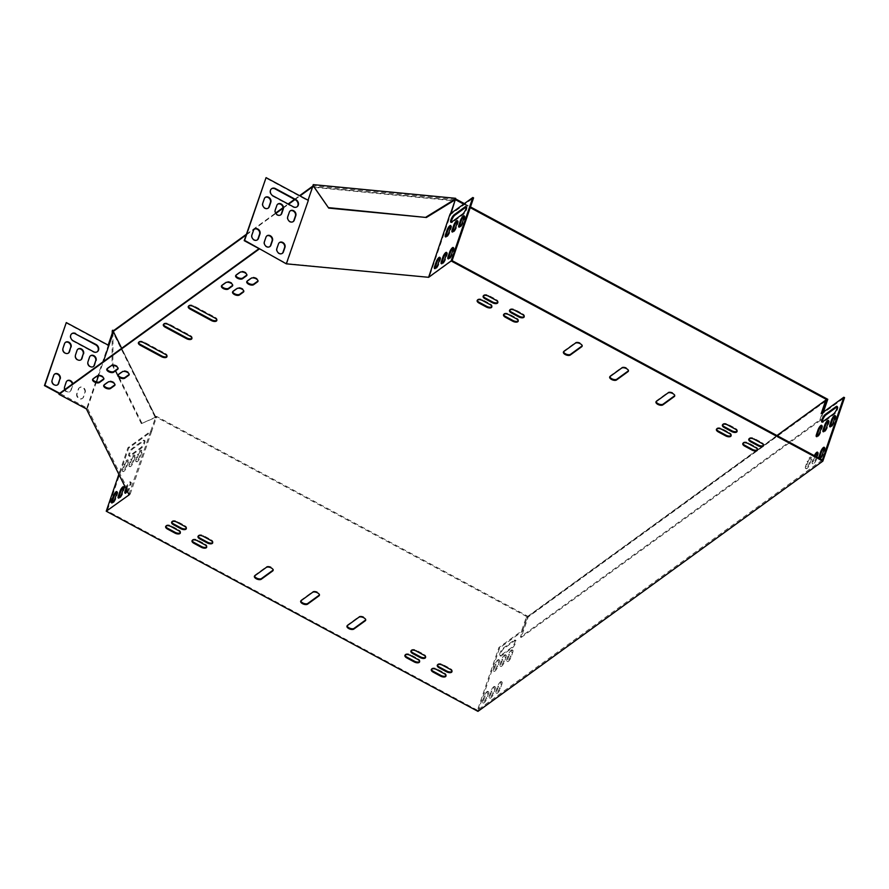<?xml version="1.0" encoding="UTF-8"?>
<svg xmlns="http://www.w3.org/2000/svg" width="889" height="889" viewBox="0 0 889 889"><rect width="100%" height="100%" fill="white"/><g stroke="black" fill="none" stroke-linecap="round" stroke-linejoin="round"><path stroke-width="0.67" stroke-dasharray="4.45 3.33" d="M463.691 204.126L470.237 207.648M826.503 400.45L819.902 419.764L520.454 637.035L527.344 616.899L156.364 417.141L156.608 416.419L528.333 616.577L827.77 399.305M823.414 412.052L820.636 420.164L819.902 419.764M464.369 203.625L470.481 206.915M820.636 420.164L521.198 637.435L528.333 616.577M521.198 637.435L520.454 637.035M246.153 234.996L275.857 213.438M283.091 208.193L288.547 204.237M294.937 199.592L300.015 195.913M246.397 234.263L275.623 213.06M283.058 207.67L288.114 204.003M294.515 199.358L299.582 195.68M313.228 184.623L313.65 185.468M112.481 330.275L155.197 416.285L156.608 416.419M455.624 199.514L313.217 185.834M112.214 333.297L112.058 364.634L141.362 423.631L155.753 417.085L113.436 331.886M141.362 423.631L156.364 417.141M826.014 400.194L527.344 616.899M154.953 417.008L155.197 416.285M113.036 331.853L112.859 364.712L142.162 423.709M112.058 364.634L112.859 364.712M293.059 221.683A3.834 3.178 -126 0 1 292.87 221.839A3.834 3.178 -126 0 1 288.725 221.339A3.834 3.178 -126 0 1 287.38 216.994L288.925 212.46A3.834 3.178 -126 0 1 289.914 211.093A3.834 3.178 -126 0 1 290.125 210.96M282.213 253.421A3.834 3.178 -126 0 1 282.024 253.576A3.834 3.178 -126 0 1 277.879 253.076A3.834 3.178 -126 0 1 276.523 248.72L278.079 244.186A3.834 3.178 -126 0 1 279.068 242.83A3.834 3.178 -126 0 1 279.268 242.697M296.959 206.881A4.389 3.623 -126 0 1 296.759 207.026A4.389 3.623 -126 0 1 292.948 207.104L272.59 196.147A4.389 3.623 -126 0 1 270 192.591A4.389 3.623 -126 0 1 271.256 188.968A4.389 3.623 -126 0 1 271.456 188.835M257.221 239.963A3.834 3.178 -126 0 1 257.032 240.119A3.834 3.178 -126 0 1 252.887 239.619A3.834 3.178 -126 0 1 251.531 235.263L253.087 230.74A3.834 3.178 -126 0 1 254.076 229.373A3.834 3.178 -126 0 1 254.276 229.24M268.067 208.226A3.834 3.178 -126 0 1 267.878 208.382A3.834 3.178 -126 0 1 263.733 207.893A3.834 3.178 -126 0 1 262.388 203.537L263.933 199.003A3.834 3.178 -126 0 1 264.922 197.636A3.834 3.178 -126 0 1 265.133 197.502M269.711 246.686A3.834 3.178 -126 0 1 269.523 246.842A3.834 3.178 -126 0 1 265.378 246.353A3.834 3.178 -126 0 1 264.033 241.997L265.578 237.463A3.834 3.178 -126 0 1 266.567 236.107A3.834 3.178 -126 0 1 266.778 235.963M280.568 214.96A3.834 3.178 -126 0 1 280.379 215.116A3.834 3.178 -126 0 1 276.235 214.616A3.834 3.178 -126 0 1 274.879 210.26L276.435 205.726A3.834 3.178 -126 0 1 277.424 204.37A3.834 3.178 -126 0 1 277.624 204.237M259.021 248.642L286.791 263.589L308.239 200.847L265.667 177.922M85.2 392.327A3.834 3.178 54 0 0 83.844 387.982A3.834 3.178 54 0 0 79.699 387.482A3.834 3.178 54 0 0 78.71 388.849L77.165 393.371A3.834 3.178 54 0 0 78.51 397.727A3.834 3.178 54 0 0 82.655 398.228A3.834 3.178 54 0 0 83.644 396.861L84.799 392.627A3.834 3.178 54 0 0 83.444 388.271A3.834 3.178 54 0 0 79.299 387.771A3.834 3.178 54 0 0 78.321 389.138L76.765 393.671A3.834 3.178 54 0 0 78.11 398.016A3.834 3.178 54 0 0 82.255 398.516A3.834 3.178 54 0 0 83.244 397.15L84.799 392.627M64.897 389.493A3.834 3.178 54 0 0 70.164 391.493A3.834 3.178 54 0 0 71.153 390.138L72.698 385.604A3.834 3.178 54 0 0 72.798 383.759M130.15 494.251L151.597 431.498L128.672 448.134L107.225 510.886L130.15 494.251L87.422 408.24L59.663 393.294M87.422 408.24L96.412 381.959M98.546 375.714L103.391 361.556M86.622 408.162L86.377 408.896M506.008 657.26A3.834 1.089 -61.7 0 0 506.085 655.149A3.834 1.089 -61.7 0 0 504.341 656.404A3.834 1.089 -61.7 0 0 502.518 659.794L500.974 664.327A3.834 1.089 -61.7 0 0 500.896 666.439A3.834 1.089 -61.7 0 0 502.641 665.194A3.834 1.089 -61.7 0 0 504.452 661.794L506.008 657.26L505.263 656.871L503.719 661.405A3.834 1.089 118.3 0 1 501.896 664.794A3.834 1.089 118.3 0 1 500.151 666.039A3.834 1.089 118.3 0 1 500.229 663.927L501.774 659.394A3.834 1.089 118.3 0 1 503.596 656.004A3.834 1.089 118.3 0 1 505.341 654.76A3.834 1.089 118.3 0 1 505.263 656.871M501.885 684.119A3.834 1.089 -61.7 0 0 501.963 682.007A3.834 1.089 -61.7 0 0 500.218 683.263A3.834 1.089 -61.7 0 0 498.396 686.652L496.851 691.186A3.834 1.089 -61.7 0 0 496.773 693.298A3.834 1.089 -61.7 0 0 498.518 692.042A3.834 1.089 -61.7 0 0 500.34 688.653L501.885 684.119L501.14 683.719L499.596 688.253A3.834 1.089 118.3 0 1 497.773 691.642A3.834 1.089 118.3 0 1 496.029 692.898A3.834 1.089 118.3 0 1 496.106 690.786L497.651 686.252A3.834 1.089 118.3 0 1 499.474 682.863A3.834 1.089 118.3 0 1 501.218 681.607A3.834 1.089 118.3 0 1 501.14 683.719M821.803 425.764A3.834 1.089 118.3 0 1 822.325 425.698A3.834 1.089 118.3 0 1 822.247 427.809L820.691 432.343A3.834 1.089 118.3 0 1 818.88 435.732A3.834 1.089 118.3 0 1 817.135 436.988A3.834 1.089 118.3 0 1 816.902 436.521M835.26 415.996A3.834 1.089 118.3 0 1 835.782 415.93A3.834 1.089 118.3 0 1 835.704 418.052L834.149 422.575A3.834 1.089 118.3 0 1 832.337 425.975A3.834 1.089 118.3 0 1 830.593 427.22A3.834 1.089 118.3 0 1 830.359 426.764M817.68 452.612A3.834 1.089 118.3 0 1 818.202 452.557A3.834 1.089 118.3 0 1 818.124 454.668L816.569 459.202A3.834 1.089 118.3 0 1 814.757 462.591A3.834 1.089 118.3 0 1 813.013 463.836A3.834 1.089 118.3 0 1 813.079 461.724L814.635 457.19A3.834 1.089 118.3 0 1 815.091 456.079M837.205 406.773A4.389 1.245 118.3 0 1 837.705 406.74A4.389 1.245 118.3 0 1 837.227 410.162A4.389 1.245 118.3 0 1 834.382 414.23L823.414 422.186A4.389 1.245 118.3 0 1 822.581 422.419A4.389 1.245 118.3 0 1 822.336 421.997M824.414 447.734A3.834 1.089 118.3 0 1 824.925 447.667A3.834 1.089 118.3 0 1 824.848 449.778L823.303 454.312A3.834 1.089 118.3 0 1 821.48 457.702A3.834 1.089 118.3 0 1 819.736 458.957A3.834 1.089 118.3 0 1 819.502 458.457M477.949 711.367L499.651 647.903L522.299 631.468L526.944 617.866L826.559 400.483M822.336 412.84L821.903 414.085L844.55 397.65M488.428 693.887A3.834 1.089 -61.7 0 0 488.506 691.764A3.834 1.089 -61.7 0 0 486.761 693.02A3.834 1.089 -61.7 0 0 484.938 696.409L483.394 700.943A3.834 1.089 -61.7 0 0 483.316 703.055A3.834 1.089 -61.7 0 0 485.061 701.81A3.834 1.089 -61.7 0 0 486.883 698.41L488.428 693.887L487.683 693.487L486.139 698.021A3.834 1.089 118.3 0 1 484.316 701.41A3.834 1.089 118.3 0 1 482.571 702.654A3.834 1.089 118.3 0 1 482.649 700.543L484.194 696.009A3.834 1.089 118.3 0 1 486.016 692.62A3.834 1.089 118.3 0 1 487.761 691.375A3.834 1.089 118.3 0 1 487.683 693.487M503.93 648.548A4.389 1.245 -61.7 0 0 501.085 652.615A4.389 1.245 -61.7 0 0 500.607 656.038A4.389 1.245 -61.7 0 0 501.452 655.804L512.408 647.848A4.389 1.245 -61.7 0 0 515.253 643.769A4.389 1.245 -61.7 0 0 515.731 640.358A4.389 1.245 -61.7 0 0 514.898 640.591L503.93 648.548L503.185 648.148L514.153 640.191A4.389 1.245 118.3 0 1 514.987 639.958A4.389 1.245 118.3 0 1 514.509 643.369A4.389 1.245 118.3 0 1 511.675 647.448L500.707 655.404A4.389 1.245 118.3 0 1 499.874 655.638A4.389 1.245 118.3 0 1 500.351 652.215A4.389 1.245 118.3 0 1 503.185 648.148M807.901 462.08A3.834 1.089 118.3 0 1 809.723 458.691A3.834 1.089 118.3 0 1 811.468 457.435A3.834 1.089 118.3 0 1 811.39 459.546L809.846 464.08A3.834 1.089 118.3 0 1 808.023 467.47A3.834 1.089 118.3 0 1 806.279 468.725A3.834 1.089 118.3 0 1 806.356 466.614L807.901 462.08L807.168 461.68A3.834 1.089 118.3 0 1 808.99 458.291A3.834 1.089 118.3 0 1 810.724 457.035A3.834 1.089 118.3 0 1 810.657 459.146L809.101 463.68A3.834 1.089 118.3 0 1 807.29 467.069A3.834 1.089 118.3 0 1 805.545 468.325A3.834 1.089 118.3 0 1 805.612 466.214L807.168 461.68M828.537 420.886A3.834 1.089 118.3 0 1 829.048 420.819A3.834 1.089 118.3 0 1 828.97 422.931L827.426 427.465A3.834 1.089 118.3 0 1 825.603 430.854A3.834 1.089 118.3 0 1 823.859 432.11A3.834 1.089 118.3 0 1 823.636 431.643M495.162 688.997A3.834 1.089 -61.7 0 0 495.229 686.886A3.834 1.089 -61.7 0 0 493.484 688.142A3.834 1.089 -61.7 0 0 491.673 691.531L490.117 696.065A3.834 1.089 -61.7 0 0 490.039 698.176A3.834 1.089 -61.7 0 0 491.784 696.92A3.834 1.089 -61.7 0 0 493.606 693.531L495.162 688.997L494.417 688.597L492.862 693.131A3.834 1.089 118.3 0 1 491.05 696.52A3.834 1.089 118.3 0 1 489.306 697.776A3.834 1.089 118.3 0 1 489.372 695.665L490.928 691.131A3.834 1.089 118.3 0 1 492.75 687.742A3.834 1.089 118.3 0 1 494.495 686.486A3.834 1.089 118.3 0 1 494.417 688.597M499.274 662.149A3.834 1.089 -61.7 0 0 499.351 660.038A3.834 1.089 -61.7 0 0 497.607 661.283A3.834 1.089 -61.7 0 0 495.795 664.683L494.24 669.217A3.834 1.089 -61.7 0 0 494.162 671.328A3.834 1.089 -61.7 0 0 495.906 670.073A3.834 1.089 -61.7 0 0 497.729 666.683L499.274 662.149L498.54 661.749L496.984 666.283A3.834 1.089 118.3 0 1 495.173 669.673A3.834 1.089 118.3 0 1 493.428 670.928A3.834 1.089 118.3 0 1 493.495 668.817L495.051 664.283A3.834 1.089 118.3 0 1 496.873 660.894A3.834 1.089 118.3 0 1 498.618 659.638A3.834 1.089 118.3 0 1 498.54 661.749M512.731 652.382A3.834 1.089 -61.7 0 0 512.809 650.27A3.834 1.089 -61.7 0 0 511.064 651.526A3.834 1.089 -61.7 0 0 509.241 654.915L507.697 659.449A3.834 1.089 -61.7 0 0 507.619 661.56A3.834 1.089 -61.7 0 0 509.364 660.305A3.834 1.089 -61.7 0 0 511.186 656.915L512.731 652.382L511.997 651.981L510.442 656.515A3.834 1.089 118.3 0 1 508.63 659.905A3.834 1.089 118.3 0 1 506.886 661.16A3.834 1.089 118.3 0 1 506.952 659.049L508.508 654.515A3.834 1.089 118.3 0 1 510.33 651.126A3.834 1.089 118.3 0 1 512.064 649.87A3.834 1.089 118.3 0 1 511.997 651.981M816.502 456.846L815.835 458.802A3.834 1.089 118.3 0 1 814.013 462.191A3.834 1.089 118.3 0 1 812.268 463.436A3.834 1.089 118.3 0 1 812.346 461.324L813.891 456.79A3.834 1.089 118.3 0 1 814.346 455.679M819.536 458.48A3.834 1.089 118.3 0 1 819.002 458.557A3.834 1.089 118.3 0 1 818.769 458.068M822.358 459.991L477.46 710.244L498.918 647.503L521.554 631.068L526.21 617.466L756.928 450.067M742.993 443.278A3.834 1.867 18.9 0 1 743.037 442.889A3.834 1.867 18.9 0 1 748.416 442.855L755.817 446.845A3.834 1.867 18.9 0 1 757.706 449.356A3.834 1.867 18.9 0 1 757.506 449.69L762.906 445.722M748.971 438.933A3.834 1.867 18.9 0 1 749.027 438.544A3.834 1.867 18.9 0 1 754.394 438.521L761.795 442.511A3.834 1.867 18.9 0 1 763.684 445.011A3.834 1.867 18.9 0 1 763.484 445.356L776.942 435.543M131.539 460.035A3.834 1.089 118.3 0 1 133.361 456.646A3.834 1.089 118.3 0 1 135.106 455.39A3.834 1.089 118.3 0 1 135.028 457.502L133.472 462.036A3.834 1.089 118.3 0 1 131.661 465.425A3.834 1.089 118.3 0 1 129.916 466.681A3.834 1.089 118.3 0 1 129.983 464.569L131.539 460.035L130.794 459.635A3.834 1.089 118.3 0 1 132.617 456.246A3.834 1.089 118.3 0 1 134.361 454.99A3.834 1.089 118.3 0 1 134.283 457.102L132.739 461.635A3.834 1.089 118.3 0 1 130.916 465.025A3.834 1.089 118.3 0 1 129.172 466.281A3.834 1.089 118.3 0 1 129.249 464.169L130.794 459.635M126.482 489.628L127.416 486.883A3.834 1.089 118.3 0 1 129.238 483.494A3.834 1.089 118.3 0 1 130.983 482.249A3.834 1.089 118.3 0 1 130.905 484.361L129.35 488.894A3.834 1.089 118.3 0 1 127.538 492.284A3.834 1.089 118.3 0 1 125.794 493.528A3.834 1.089 118.3 0 1 125.56 493.073M130.472 456.035A4.389 1.245 118.3 0 1 129.627 456.268A4.389 1.245 118.3 0 1 130.105 452.857A4.389 1.245 118.3 0 1 132.95 448.789L143.918 440.833A4.389 1.245 118.3 0 1 144.751 440.6A4.389 1.245 118.3 0 1 144.274 444.011A4.389 1.245 118.3 0 1 141.429 448.078L130.472 456.035L129.727 455.646A4.389 1.245 118.3 0 1 128.894 455.879A4.389 1.245 118.3 0 1 129.372 452.457A4.389 1.245 118.3 0 1 132.205 448.389L143.173 440.433A4.389 1.245 118.3 0 1 144.007 440.199A4.389 1.245 118.3 0 1 143.529 443.611A4.389 1.245 118.3 0 1 140.695 447.689L129.727 455.646M117.015 492.073A3.834 1.089 118.3 0 1 117.526 492.006A3.834 1.089 118.3 0 1 117.448 494.117L115.892 498.651A3.834 1.089 118.3 0 1 114.081 502.041A3.834 1.089 118.3 0 1 112.336 503.296A3.834 1.089 118.3 0 1 112.103 502.83M123.738 487.194A3.834 1.089 118.3 0 1 124.249 487.128A3.834 1.089 118.3 0 1 124.171 489.239L122.626 493.773A3.834 1.089 118.3 0 1 120.804 497.162A3.834 1.089 118.3 0 1 119.059 498.418A3.834 1.089 118.3 0 1 118.837 497.951M124.804 464.914A3.834 1.089 118.3 0 1 126.627 461.524A3.834 1.089 118.3 0 1 128.372 460.28A3.834 1.089 118.3 0 1 128.294 462.391L126.749 466.925A3.834 1.089 118.3 0 1 124.927 470.314A3.834 1.089 118.3 0 1 123.182 471.559A3.834 1.089 118.3 0 1 123.26 469.448L124.804 464.914L124.071 464.514A3.834 1.089 118.3 0 1 125.882 461.124A3.834 1.089 118.3 0 1 127.627 459.88A3.834 1.089 118.3 0 1 127.56 461.991L126.005 466.525A3.834 1.089 118.3 0 1 124.193 469.914A3.834 1.089 118.3 0 1 122.449 471.159A3.834 1.089 118.3 0 1 122.515 469.048L124.071 464.514M138.262 455.157A3.834 1.089 118.3 0 1 140.084 451.768A3.834 1.089 118.3 0 1 141.829 450.512A3.834 1.089 118.3 0 1 141.751 452.623L140.206 457.157A3.834 1.089 118.3 0 1 138.384 460.546A3.834 1.089 118.3 0 1 136.639 461.802A3.834 1.089 118.3 0 1 136.717 459.691L138.262 455.157L137.528 454.757A3.834 1.089 118.3 0 1 139.34 451.368A3.834 1.089 118.3 0 1 141.084 450.112A3.834 1.089 118.3 0 1 141.018 452.223L139.462 456.757A3.834 1.089 118.3 0 1 137.651 460.146A3.834 1.089 118.3 0 1 135.906 461.402A3.834 1.089 118.3 0 1 135.973 459.291L137.528 454.757M125.96 488.583L126.671 486.494A3.834 1.089 118.3 0 1 128.494 483.094A3.834 1.089 118.3 0 1 130.239 481.849A3.834 1.089 118.3 0 1 130.161 483.96L128.616 488.494A3.834 1.089 118.3 0 1 127.26 491.217M128.883 494.484L150.697 431.221L127.927 447.745L118.859 474.282M457.557 221.117A3.834 1.089 118.3 0 1 458.068 221.061A3.834 1.089 118.3 0 1 457.991 223.172L456.446 227.706A3.834 1.089 118.3 0 1 454.623 231.096A3.834 1.089 118.3 0 1 452.879 232.34A3.834 1.089 118.3 0 1 452.657 231.885M439.977 257.732A3.834 1.089 118.3 0 1 440.488 257.677A3.834 1.089 118.3 0 1 440.411 259.788L438.866 264.322A3.834 1.089 118.3 0 1 437.044 267.711A3.834 1.089 118.3 0 1 435.299 268.956A3.834 1.089 118.3 0 1 435.077 268.5M466.225 207.015A4.389 1.245 118.3 0 1 466.725 206.981A4.389 1.245 118.3 0 1 466.247 210.404A4.389 1.245 118.3 0 1 463.402 214.471L452.434 222.428A4.389 1.245 118.3 0 1 451.601 222.661A4.389 1.245 118.3 0 1 451.356 222.228M452.112 260.633L429.187 277.268L450.645 214.527L473.57 197.891M453.434 247.975A3.834 1.089 118.3 0 1 453.946 247.909A3.834 1.089 118.3 0 1 453.868 250.02L452.323 254.554A3.834 1.089 118.3 0 1 450.501 257.943A3.834 1.089 118.3 0 1 448.756 259.199A3.834 1.089 118.3 0 1 448.534 258.732M446.7 252.854A3.834 1.089 118.3 0 1 447.211 252.787A3.834 1.089 118.3 0 1 447.145 254.899L445.589 259.432A3.834 1.089 118.3 0 1 443.778 262.822A3.834 1.089 118.3 0 1 442.033 264.077A3.834 1.089 118.3 0 1 441.8 263.611M464.28 216.238A3.834 1.089 118.3 0 1 464.791 216.171A3.834 1.089 118.3 0 1 464.725 218.283L463.169 222.817A3.834 1.089 118.3 0 1 461.358 226.206A3.834 1.089 118.3 0 1 459.613 227.462A3.834 1.089 118.3 0 1 459.38 226.995M450.823 226.006A3.834 1.089 118.3 0 1 451.334 225.939A3.834 1.089 118.3 0 1 451.268 228.051L449.712 232.585A3.834 1.089 118.3 0 1 447.9 235.974A3.834 1.089 118.3 0 1 446.156 237.23A3.834 1.089 118.3 0 1 445.922 236.763M77.865 349.177A3.834 3.178 54 0 0 77.654 349.31A3.834 3.178 54 0 0 76.676 350.666L75.12 355.2A3.834 3.178 54 0 0 76.465 359.556A3.834 3.178 54 0 0 80.61 360.056A3.834 3.178 54 0 0 80.81 359.901M67.008 380.903A3.834 3.178 54 0 0 66.808 381.048A3.834 3.178 54 0 0 65.819 382.403L64.275 386.937A3.834 3.178 54 0 0 65.619 391.293A3.834 3.178 54 0 0 69.764 391.782A3.834 3.178 54 0 0 70.753 390.427L72.298 385.893A3.834 3.178 54 0 0 72.398 384.048M65.364 342.443A3.834 3.178 54 0 0 65.164 342.576A3.834 3.178 54 0 0 64.175 343.943L62.63 348.477A3.834 3.178 54 0 0 63.975 352.833A3.834 3.178 54 0 0 68.12 353.322A3.834 3.178 54 0 0 68.309 353.166M65.908 322.863L108.169 345.621L86.722 408.362M86.044 408.862L86.289 408.129M54.518 374.18A3.834 3.178 54 0 0 54.307 374.313A3.834 3.178 54 0 0 53.329 375.68L51.773 380.214A3.834 3.178 54 0 0 53.118 384.559A3.834 3.178 54 0 0 57.263 385.059A3.834 3.178 54 0 0 57.463 384.904M71.698 333.775A4.389 3.623 54 0 0 71.487 333.908A4.389 3.623 54 0 0 70.242 337.531A4.389 3.623 54 0 0 72.82 341.087L93.189 352.044A4.389 3.623 54 0 0 97.001 351.966A4.389 3.623 54 0 0 97.201 351.822M90.356 355.9A3.834 3.178 54 0 0 90.156 356.033A3.834 3.178 54 0 0 89.167 357.4L87.622 361.934A3.834 3.178 54 0 0 88.967 366.29A3.834 3.178 54 0 0 93.112 366.779A3.834 3.178 54 0 0 93.301 366.624M286.791 263.589L429.187 277.268M477.46 710.244L107.225 510.886M656.171 401.561A3.834 1.867 18.9 0 1 656.215 401.172A3.834 1.867 18.9 0 1 656.604 400.672L668.061 392.349A3.834 1.867 18.9 0 1 672.495 392.56A3.834 1.867 18.9 0 1 674.94 395.338A3.834 1.867 18.9 0 1 674.729 395.672M563.604 351.722A3.834 1.867 18.9 0 1 563.648 351.333A3.834 1.867 18.9 0 1 564.037 350.822L575.505 342.509A3.834 1.867 18.9 0 1 579.939 342.721A3.834 1.867 18.9 0 1 582.373 345.499A3.834 1.867 18.9 0 1 582.173 345.832M609.887 376.636A3.834 1.867 18.9 0 1 609.932 376.247A3.834 1.867 18.9 0 1 610.321 375.747L621.789 367.435A3.834 1.867 18.9 0 1 626.212 367.635A3.834 1.867 18.9 0 1 628.656 370.413A3.834 1.867 18.9 0 1 628.456 370.746M254.598 575.928A3.834 1.867 18.9 0 1 254.643 575.539A3.834 1.867 18.9 0 1 255.032 575.039L266.489 566.715A3.834 1.867 18.9 0 1 270.923 566.926A3.834 1.867 18.9 0 1 273.368 569.705A3.834 1.867 18.9 0 1 273.156 570.038M300.871 600.853A3.834 1.867 18.9 0 1 300.915 600.464A3.834 1.867 18.9 0 1 301.315 599.953L312.772 591.641A3.834 1.867 18.9 0 1 317.206 591.852A3.834 1.867 18.9 0 1 319.64 594.63A3.834 1.867 18.9 0 1 319.44 594.963M347.154 625.767A3.834 1.867 18.9 0 1 347.199 625.378A3.834 1.867 18.9 0 1 347.588 624.878L359.056 616.566A3.834 1.867 18.9 0 1 363.479 616.766A3.834 1.867 18.9 0 1 365.924 619.544A3.834 1.867 18.9 0 1 365.723 619.877M163.532 324.352A3.834 1.867 18.9 0 1 163.576 323.963A3.834 1.867 18.9 0 1 168.954 323.94L190.235 335.397A3.834 1.867 18.9 0 1 192.124 337.909A3.834 1.867 18.9 0 1 191.924 338.242M188.457 306.272A3.834 1.867 18.9 0 1 188.501 305.883A3.834 1.867 18.9 0 1 193.869 305.849L215.16 317.317A3.834 1.867 18.9 0 1 217.049 319.829A3.834 1.867 18.9 0 1 216.849 320.162M138.606 342.432A3.834 1.867 18.9 0 1 138.662 342.043A3.834 1.867 18.9 0 1 144.029 342.021L165.321 353.478A3.834 1.867 18.9 0 1 167.21 355.989A3.834 1.867 18.9 0 1 166.999 356.322M405.106 655.093A3.834 1.867 18.9 0 1 405.162 654.704A3.834 1.867 18.9 0 1 410.529 654.671L417.941 658.66A3.834 1.867 18.9 0 1 419.819 661.172A3.834 1.867 18.9 0 1 419.619 661.505M192.224 540.456A3.834 1.867 18.9 0 1 192.268 540.067A3.834 1.867 18.9 0 1 197.647 540.045L205.048 544.024A3.834 1.867 18.9 0 1 206.937 546.535A3.834 1.867 18.9 0 1 206.737 546.868M171.821 521.91A3.834 1.867 18.9 0 1 171.866 521.521A3.834 1.867 18.9 0 1 177.244 521.499L184.645 525.488A3.834 1.867 18.9 0 1 186.534 527.988A3.834 1.867 18.9 0 1 186.334 528.333M437.477 664.95A3.834 1.867 18.9 0 1 437.521 664.561A3.834 1.867 18.9 0 1 442.889 664.539L450.301 668.528A3.834 1.867 18.9 0 1 452.179 671.039A3.834 1.867 18.9 0 1 451.979 671.373M509.708 310.094A3.834 1.867 18.9 0 1 509.753 309.705A3.834 1.867 18.9 0 1 515.131 309.683L522.532 313.673A3.834 1.867 18.9 0 1 524.421 316.173A3.834 1.867 18.9 0 1 524.221 316.517M722.59 424.731A3.834 1.867 18.9 0 1 722.646 424.342A3.834 1.867 18.9 0 1 728.013 424.32L735.425 428.309A3.834 1.867 18.9 0 1 737.303 430.809A3.834 1.867 18.9 0 1 737.103 431.143M477.349 300.238A3.834 1.867 18.9 0 1 477.393 299.837A3.834 1.867 18.9 0 1 482.771 299.815L490.172 303.805A3.834 1.867 18.9 0 1 492.062 306.316A3.834 1.867 18.9 0 1 491.85 306.649M431.487 669.295A3.834 1.867 18.9 0 1 431.532 668.906A3.834 1.867 18.9 0 1 436.91 668.884L444.311 672.862A3.834 1.867 18.9 0 1 446.2 675.373A3.834 1.867 18.9 0 1 446 675.707M165.843 526.255A3.834 1.867 18.9 0 1 165.887 525.866A3.834 1.867 18.9 0 1 171.266 525.832L178.667 529.822A3.834 1.867 18.9 0 1 180.556 532.333A3.834 1.867 18.9 0 1 180.356 532.667M483.327 295.893A3.834 1.867 18.9 0 1 483.372 295.504A3.834 1.867 18.9 0 1 488.75 295.481L496.151 299.471A3.834 1.867 18.9 0 1 498.04 301.971A3.834 1.867 18.9 0 1 497.84 302.304M118.104 374.858A3.834 1.867 18.9 0 1 118.148 374.469A3.834 1.867 18.9 0 1 118.537 373.969L122.526 371.069A3.834 1.867 18.9 0 1 126.96 371.28A3.834 1.867 18.9 0 1 129.394 374.058A3.834 1.867 18.9 0 1 129.194 374.391M232.74 291.681A3.834 1.867 18.9 0 1 232.785 291.292A3.834 1.867 18.9 0 1 233.174 290.792L237.163 287.903A3.834 1.867 18.9 0 1 241.586 288.114A3.834 1.867 18.9 0 1 244.031 290.881A3.834 1.867 18.9 0 1 243.83 291.225M246.942 281.38A3.834 1.867 18.9 0 1 246.986 280.991A3.834 1.867 18.9 0 1 247.375 280.491L251.365 277.59A3.834 1.867 18.9 0 1 255.799 277.801A3.834 1.867 18.9 0 1 258.232 280.58A3.834 1.867 18.9 0 1 258.032 280.913M103.902 385.17A3.834 1.867 18.9 0 1 103.946 384.781A3.834 1.867 18.9 0 1 104.335 384.27L108.325 381.381A3.834 1.867 18.9 0 1 112.759 381.592A3.834 1.867 18.9 0 1 115.192 384.37A3.834 1.867 18.9 0 1 114.992 384.704M221.628 285.702A3.834 1.867 18.9 0 1 221.672 285.313A3.834 1.867 18.9 0 1 222.072 284.813L226.05 281.913A3.834 1.867 18.9 0 1 230.484 282.124A3.834 1.867 18.9 0 1 232.929 284.902A3.834 1.867 18.9 0 1 232.718 285.236M107.002 368.879A3.834 1.867 18.9 0 1 107.047 368.491A3.834 1.867 18.9 0 1 107.436 367.99L111.425 365.09A3.834 1.867 18.9 0 1 115.848 365.301A3.834 1.867 18.9 0 1 118.293 368.079A3.834 1.867 18.9 0 1 118.093 368.413M92.789 379.181A3.834 1.867 18.9 0 1 92.834 378.792A3.834 1.867 18.9 0 1 93.234 378.292L97.212 375.402A3.834 1.867 18.9 0 1 101.646 375.614A3.834 1.867 18.9 0 1 104.091 378.381A3.834 1.867 18.9 0 1 103.88 378.725M235.841 275.401A3.834 1.867 18.9 0 1 235.885 275.012A3.834 1.867 18.9 0 1 236.274 274.501L240.263 271.612A3.834 1.867 18.9 0 1 244.686 271.823A3.834 1.867 18.9 0 1 247.131 274.601A3.834 1.867 18.9 0 1 246.931 274.934M716.612 429.065A3.834 1.867 18.9 0 1 716.656 428.676A3.834 1.867 18.9 0 1 722.035 428.654L729.436 432.643A3.834 1.867 18.9 0 1 731.325 435.154A3.834 1.867 18.9 0 1 731.125 435.488M503.73 314.439A3.834 1.867 18.9 0 1 503.774 314.05A3.834 1.867 18.9 0 1 509.153 314.028L516.553 318.006A3.834 1.867 18.9 0 1 518.443 320.518A3.834 1.867 18.9 0 1 518.231 320.851M198.203 536.111A3.834 1.867 18.9 0 1 198.247 535.723A3.834 1.867 18.9 0 1 203.625 535.7L211.026 539.69A3.834 1.867 18.9 0 1 212.916 542.201A3.834 1.867 18.9 0 1 212.715 542.534M411.096 650.748A3.834 1.867 18.9 0 1 411.14 650.359A3.834 1.867 18.9 0 1 416.508 650.337L423.92 654.326A3.834 1.867 18.9 0 1 425.798 656.827A3.834 1.867 18.9 0 1 425.598 657.171M150.697 431.221L155.442 417.83L112.725 331.819M129.094 494.895L129.238 493.973M150.797 431.432L151.597 431.498L156.253 417.908L121.671 348.299M108.069 345.421L108.88 345.499M155.442 417.83L156.253 417.908M428.787 276.768L428.698 277.512M454.235 200.358L313.95 186.89M308.038 200.236L312.895 187.246L455.29 200.925M450.401 214.038L451.067 213.282M128.672 448.134L127.927 447.745M499.651 647.903L498.918 647.503M522.299 631.468L521.554 631.068M526.944 617.866L526.21 617.466M821.903 414.085L821.169 413.685M240.008 272.334L240.263 271.612M236.018 275.234L236.274 274.501M92.978 379.014L93.234 378.292M96.968 376.125L97.212 375.402M107.191 368.713L107.436 367.99M111.169 365.824L111.425 365.09M221.817 285.536L222.072 284.813M225.806 282.646L226.05 281.913M104.091 385.004L104.335 384.27M108.08 382.103L108.325 381.381M251.12 278.313L251.365 277.59M247.131 281.213L247.375 280.491M232.929 291.514L233.174 290.792M236.918 288.625L237.163 287.903M118.293 374.691L118.537 373.969M122.282 371.802L122.526 371.069M761.551 443.233L761.795 442.511M754.15 439.244L754.394 438.521M488.506 296.204L488.75 295.481M495.906 300.193L496.151 299.471M171.021 526.566L171.266 525.832M178.422 530.544L178.667 529.822M444.067 673.595L444.311 672.862M436.666 669.606L436.91 668.884M482.516 300.549L482.771 299.815M489.928 304.527L490.172 303.805M755.572 447.578L755.817 446.845M748.171 443.589L748.416 442.855M727.769 425.042L728.013 424.32M735.17 429.031L735.425 428.309M729.191 433.365L729.436 432.643M721.79 429.387L722.035 428.654M514.875 310.405L515.131 309.683M522.288 314.395L522.532 313.673M516.309 318.74L516.553 318.006M508.897 314.75L509.153 314.028M450.045 669.25L450.301 668.528M442.644 665.261L442.889 664.539M177 522.221L177.244 521.499M184.401 526.21L184.645 525.488M204.803 544.757L205.048 544.024M197.391 540.768L197.647 540.045M203.381 536.423L203.625 535.7M210.782 540.412L211.026 539.69M417.686 659.382L417.941 658.66M410.285 655.404L410.529 654.671M416.263 651.059L416.508 650.337M423.664 655.049L423.92 654.326M143.785 342.743L144.029 342.021M165.076 354.211L165.321 353.478M214.916 318.04L215.16 317.317M193.624 306.583L193.869 305.849M189.99 336.12L190.235 335.397M168.699 324.663L168.954 323.94M347.343 625.6L347.588 624.878M358.812 617.288L359.056 616.566M301.06 600.686L301.315 599.953M312.528 592.363L312.772 591.641M266.244 567.449L266.489 566.715M254.787 575.761L255.032 575.039M621.533 368.157L621.789 367.435M610.076 376.469L610.321 375.747M575.261 343.232L575.505 342.509M563.793 351.555L564.037 350.822M656.36 401.395L656.604 400.672M667.817 393.071L668.061 392.349M823.303 454.312L822.558 453.912M824.848 449.778L824.114 449.378M453.868 250.02L453.134 249.62M452.323 254.554L451.579 254.154M115.159 498.251L115.892 498.651M116.703 493.717L117.448 494.117M484.194 696.009L484.938 696.409M482.649 700.543L483.394 700.943M486.139 698.021L486.883 698.41M452.434 222.428L451.701 222.028M463.402 214.471L462.658 214.071M834.382 414.23L833.649 413.829M823.414 422.186L822.681 421.786M143.173 440.433L143.918 440.833M132.205 448.389L132.95 448.789M140.695 447.689L141.429 448.078M500.707 655.404L501.452 655.804M511.675 647.448L512.408 647.848M514.153 640.191L514.898 640.591M445.589 259.432L444.856 259.032M447.145 254.899L446.4 254.498M814.635 457.19L813.891 456.79M818.124 454.668L817.38 454.268M816.569 459.202L815.835 458.802M813.079 461.724L812.346 461.324M438.866 264.322L438.121 263.922M440.411 259.788L439.677 259.388M811.39 459.546L810.657 459.146M809.846 464.08L809.101 463.68M806.356 466.614L805.612 466.214M463.169 222.817L462.436 222.417M464.725 218.283L463.98 217.883M835.704 418.052L834.96 417.652M834.149 422.575L833.415 422.186M456.446 227.706L455.701 227.306M457.991 223.172L457.257 222.772M828.97 422.931L828.237 422.531M827.426 427.465L826.681 427.064M449.712 232.585L448.978 232.185M451.268 228.051L450.523 227.651M822.247 427.809L821.503 427.409M820.691 432.343L819.958 431.943M121.882 493.373L122.626 493.773M123.438 488.839L124.171 489.239M490.928 691.131L491.673 691.531M489.372 695.665L490.117 696.065M492.862 693.131L493.606 693.531M128.616 488.494L129.35 488.894M130.161 483.96L130.905 484.361M126.671 486.494L127.416 486.883M497.651 686.252L498.396 686.652M496.106 690.786L496.851 691.186M499.596 688.253L500.34 688.653M126.005 466.525L126.749 466.925M127.56 461.991L128.294 462.391M122.515 469.048L123.26 469.448M495.051 664.283L495.795 664.683M493.495 668.817L494.24 669.217M496.984 666.283L497.729 666.683M132.739 461.635L133.472 462.036M134.283 457.102L135.028 457.502M129.249 464.169L129.983 464.569M501.774 659.394L502.518 659.794M500.229 663.927L500.974 664.327M503.719 661.405L504.452 661.794M139.462 456.757L140.206 457.157M141.018 452.223L141.751 452.623M135.973 459.291L136.717 459.691M508.508 654.515L509.241 654.915M506.952 659.049L507.697 659.449M510.442 656.515L511.186 656.915M246.875 275.323L247.131 274.601M235.629 275.734L235.885 275.012M92.589 379.525L92.834 378.792M103.835 379.114L104.091 378.381M106.791 369.213L107.047 368.491M118.048 368.802L118.293 368.079M221.428 286.036L221.672 285.313M232.674 285.625L232.929 284.902M103.702 385.504L103.946 384.781M114.948 385.093L115.192 384.37M257.988 281.302L258.232 280.58M246.742 281.713L246.986 280.991M232.54 292.025L232.785 291.292M243.786 291.614L244.031 290.881M117.904 375.191L118.148 374.469M129.149 374.78L129.394 374.058M763.44 445.745L763.684 445.011M748.771 439.266L749.027 438.544M483.127 296.226L483.372 295.504M497.796 302.693L498.04 301.971M165.643 526.588L165.887 525.866M180.311 533.056L180.556 532.333M445.956 676.096L446.2 675.373M431.287 669.628L431.532 668.906M477.149 300.571L477.393 299.837M491.806 307.038L492.062 306.316M757.461 450.078L757.706 449.356M742.793 443.611L743.037 442.889M722.39 425.064L722.646 424.342M737.059 431.532L737.303 430.809M731.08 435.877L731.325 435.154M716.412 429.409L716.656 428.676M509.508 310.428L509.753 309.705M524.166 316.906L524.421 316.173M518.187 321.24L518.443 320.518M503.53 314.773L503.774 314.05M451.934 671.762L452.179 671.039M437.266 665.294L437.521 664.561M171.621 522.243L171.866 521.521M186.29 528.722L186.534 527.988M206.681 547.257L206.937 546.535M192.024 540.79L192.268 540.067M198.003 536.456L198.247 535.723M212.671 542.923L212.916 542.201M419.575 661.894L419.819 661.172M404.906 655.426L405.162 654.704M410.896 651.081L411.14 650.359M425.553 657.56L425.798 656.827M138.406 342.765L138.662 342.043M166.954 356.711L167.21 355.989M216.794 320.551L217.049 319.829M188.246 306.605L188.501 305.883M191.88 338.631L192.124 337.909M163.332 324.685L163.576 323.963M346.954 626.112L347.199 625.378M365.679 620.266L365.924 619.544M300.671 601.186L300.915 600.464M319.395 595.352L319.64 594.63M273.112 570.427L273.368 569.705M254.387 576.261L254.643 575.539M628.412 371.146L628.656 370.413M609.687 376.98L609.932 376.247M582.128 346.221L582.373 345.499M563.404 352.055L563.648 351.333M655.96 401.895L656.215 401.172M674.684 396.061L674.94 395.338M819.736 458.957L819.002 458.557M824.925 447.667L824.181 447.267M453.946 247.909L453.201 247.509M448.756 259.199L448.023 258.799M111.592 502.896L112.336 503.296M116.781 491.606L117.526 492.006M487.761 691.375L488.506 691.764M482.571 702.654L483.316 703.055M451.601 222.661L450.856 222.261M466.725 206.981L465.98 206.581M837.705 406.74L836.96 406.351M822.581 422.419L821.836 422.019M144.007 440.199L144.751 440.6M128.894 455.879L129.627 456.268M499.874 655.638L500.607 656.038M514.987 639.958L515.731 640.358M442.033 264.077L441.288 263.677M447.211 252.787L446.478 252.387M818.202 452.557L817.458 452.157M813.013 463.836L812.268 463.436M435.299 268.956L434.565 268.567M440.488 257.677L439.744 257.277M811.468 457.435L810.724 457.035M806.279 468.725L805.545 468.325M459.613 227.462L458.868 227.062M464.791 216.171L464.058 215.771M835.782 415.93L835.038 415.541M830.593 427.22L829.848 426.82M452.879 232.34L452.134 231.951M458.068 221.061L457.324 220.661M829.048 420.819L828.304 420.419M823.859 432.11L823.125 431.71M446.156 237.23L445.411 236.83M451.334 225.939L450.601 225.539M822.325 425.698L821.58 425.298M817.135 436.988L816.391 436.588M118.326 498.018L119.059 498.418M123.504 486.728L124.249 487.128M494.495 686.486L495.229 686.886M489.306 697.776L490.039 698.176M125.049 493.139L125.794 493.528M130.239 481.849L130.983 482.249M501.218 681.607L501.963 682.007M496.029 692.898L496.773 693.298M122.449 471.159L123.182 471.559M127.627 459.88L128.372 460.28M498.618 659.638L499.351 660.038M493.428 670.928L494.162 671.328M129.172 466.281L129.916 466.681M134.361 454.99L135.106 455.39M505.341 654.76L506.085 655.149M500.151 666.039L500.896 666.439M135.906 461.402L136.639 461.802M141.084 450.112L141.829 450.512M512.064 649.87L512.809 650.27M506.886 661.16L507.619 661.56"/><path stroke-width="1.33" d="M300.015 195.913L313.406 186.201L313.228 184.623L455.624 198.303L455.801 199.869L463.691 204.126M470.237 207.648L826.781 399.639L826.503 400.45M470.481 206.915L827.77 399.305L823.414 412.052M456.046 199.147L464.369 203.625M113.436 331.886L112.236 331.008L112.481 330.275L113.892 330.408L113.636 331.141L246.153 234.996M275.857 213.438L283.091 208.193M288.547 204.237L294.937 199.592M113.892 330.408L246.397 234.263M275.623 213.06L283.058 207.67M288.114 204.003L294.515 199.358M299.582 195.68L313.206 185.801M455.624 198.303L455.801 199.869M113.036 331.853L113.636 331.141M826.781 399.639L826.014 400.194M313.217 185.834L328.697 208.104L426.387 217.494L455.624 199.514M312.984 185.345L328.697 208.104M328.452 207.626L426.387 217.494M426.142 217.005L455.379 199.025M112.236 331.008L112.214 333.297M290.125 210.96A3.834 3.178 -126 0 1 294.17 211.693A3.834 3.178 -126 0 1 295.404 215.949L293.859 220.483A3.834 3.178 -126 0 1 293.059 221.683M279.268 242.697A3.834 3.178 -126 0 1 283.313 243.43A3.834 3.178 -126 0 1 284.558 247.675L283.002 252.209A3.834 3.178 -126 0 1 282.213 253.421M271.456 188.835A4.389 3.623 -126 0 1 275.068 188.89L295.426 199.858A4.389 3.623 -126 0 1 296.959 206.881M254.276 229.24A3.834 3.178 -126 0 1 258.332 229.973A3.834 3.178 -126 0 1 259.566 234.218L258.01 238.752A3.834 3.178 -126 0 1 257.221 239.963M265.133 197.502A3.834 3.178 -126 0 1 269.178 198.236A3.834 3.178 -126 0 1 270.412 202.492L268.867 207.026A3.834 3.178 -126 0 1 268.067 208.226M266.778 235.963A3.834 3.178 -126 0 1 270.823 236.696A3.834 3.178 -126 0 1 272.056 240.952L270.512 245.486A3.834 3.178 -126 0 1 269.711 246.686M277.624 204.237A3.834 3.178 -126 0 1 281.669 204.959A3.834 3.178 -126 0 1 282.913 209.215L281.357 213.749A3.834 3.178 -126 0 1 280.568 214.96M118.859 474.282L106.236 511.208L129.094 494.895L86.377 408.896L59.007 394.305L59.263 393.583L259.021 248.642L244.208 240.663L266.067 177.633L308.339 200.392L286.302 263.833L244.608 240.374L266.067 177.633M96.045 360.601A3.834 3.178 54 0 0 94.701 356.245A3.834 3.178 54 0 0 90.556 355.744A3.834 3.178 54 0 0 89.567 357.111L88.011 361.645A3.834 3.178 54 0 0 89.367 366.001A3.834 3.178 54 0 0 93.512 366.49A3.834 3.178 54 0 0 94.49 365.135L95.645 360.89A3.834 3.178 54 0 0 94.412 356.633A3.834 3.178 54 0 0 90.356 355.9M75.709 333.542A4.389 3.623 54 0 0 71.887 333.619A4.389 3.623 54 0 0 70.631 337.242A4.389 3.623 54 0 0 73.22 340.798L93.589 351.755A4.389 3.623 54 0 0 97.401 351.677A4.389 3.623 54 0 0 98.657 348.055A4.389 3.623 54 0 0 96.068 344.51L75.309 333.831A4.389 3.623 54 0 0 71.698 333.775M60.208 378.881A3.834 3.178 54 0 0 58.852 374.525A3.834 3.178 54 0 0 54.707 374.025A3.834 3.178 54 0 0 53.729 375.391L52.173 379.925A3.834 3.178 54 0 0 53.518 384.27A3.834 3.178 54 0 0 57.663 384.77A3.834 3.178 54 0 0 58.652 383.403L59.807 379.17A3.834 3.178 54 0 0 58.563 374.914A3.834 3.178 54 0 0 54.518 374.18M71.053 347.143A3.834 3.178 54 0 0 69.709 342.787A3.834 3.178 54 0 0 65.564 342.287A3.834 3.178 54 0 0 64.575 343.654L63.019 348.188A3.834 3.178 54 0 0 64.375 352.544A3.834 3.178 54 0 0 68.52 353.033A3.834 3.178 54 0 0 69.509 351.677L70.653 347.432A3.834 3.178 54 0 0 69.42 343.176A3.834 3.178 54 0 0 65.364 342.443M72.798 383.759A3.834 3.178 54 0 0 67.208 380.759A3.834 3.178 54 0 0 66.219 382.114L64.675 386.648A3.834 3.178 54 0 0 64.897 389.493M83.555 353.866A3.834 3.178 54 0 0 82.199 349.521A3.834 3.178 54 0 0 78.054 349.021A3.834 3.178 54 0 0 77.065 350.377L75.521 354.911A3.834 3.178 54 0 0 76.865 359.267A3.834 3.178 54 0 0 81.01 359.767A3.834 3.178 54 0 0 81.999 358.4L83.155 354.155A3.834 3.178 54 0 0 81.91 349.91A3.834 3.178 54 0 0 77.865 349.177M96.412 381.959L98.546 375.714M103.391 361.556L108.88 345.499L66.297 322.574L44.45 385.604L59.263 393.583M59.663 393.294L44.85 385.315L66.297 322.574M816.902 436.521A3.834 1.089 118.3 0 1 817.202 434.877L818.758 430.343A3.834 1.089 118.3 0 1 821.803 425.764M830.359 426.764A3.834 1.089 118.3 0 1 830.659 425.109L832.215 420.575A3.834 1.089 118.3 0 1 835.26 415.996M815.091 456.079A3.834 1.089 118.3 0 1 817.68 452.612M822.336 421.997A4.389 1.245 118.3 0 1 823.381 418.33A4.389 1.245 118.3 0 1 825.903 414.93L836.86 406.973A4.389 1.245 118.3 0 1 837.205 406.773M819.502 458.457A3.834 1.089 118.3 0 1 819.814 456.846L821.358 452.312A3.834 1.089 118.3 0 1 824.414 447.734M776.942 435.543L825.814 400.083L821.169 413.685L843.805 397.25L844.55 397.65L822.847 461.124L477.949 711.367L106.236 511.208M825.814 400.083L826.559 400.483L822.336 412.84M823.636 431.643A3.834 1.089 118.3 0 1 823.936 429.998L825.481 425.464A3.834 1.089 118.3 0 1 828.537 420.886M816.469 434.477L818.013 429.943A3.834 1.089 118.3 0 1 819.836 426.553A3.834 1.089 118.3 0 1 821.58 425.298A3.834 1.089 118.3 0 1 821.503 427.409L819.958 431.943A3.834 1.089 118.3 0 1 818.136 435.332A3.834 1.089 118.3 0 1 816.391 436.588A3.834 1.089 118.3 0 1 816.469 434.477L817.202 434.877M829.926 424.709L831.471 420.175A3.834 1.089 118.3 0 1 833.293 416.785A3.834 1.089 118.3 0 1 835.038 415.541A3.834 1.089 118.3 0 1 834.96 417.652L833.415 422.186A3.834 1.089 118.3 0 1 831.593 425.575A3.834 1.089 118.3 0 1 829.848 426.82A3.834 1.089 118.3 0 1 829.926 424.709L830.659 425.109M814.346 455.679A3.834 1.089 118.3 0 1 817.458 452.157A3.834 1.089 118.3 0 1 817.38 454.268L816.502 456.846M825.159 414.541L836.127 406.584A4.389 1.245 118.3 0 1 836.96 406.351A4.389 1.245 118.3 0 1 836.482 409.762A4.389 1.245 118.3 0 1 833.649 413.829L822.681 421.786A4.389 1.245 118.3 0 1 821.836 422.019A4.389 1.245 118.3 0 1 822.325 418.608A4.389 1.245 118.3 0 1 825.159 414.541L825.903 414.93M818.769 458.068A3.834 1.089 118.3 0 1 819.069 456.446L820.625 451.912A3.834 1.089 118.3 0 1 822.447 448.523A3.834 1.089 118.3 0 1 824.181 447.267A3.834 1.089 118.3 0 1 824.114 449.378L822.558 453.912A3.834 1.089 118.3 0 1 819.536 458.48M843.805 397.25L822.358 459.991L452.112 260.633L473.57 197.891L472.826 197.491L451.123 260.955L428.598 277.301L450.067 214.005L472.826 197.491M756.928 450.067L757.495 449.656A3.834 1.867 18.9 0 1 752.327 449.378L744.926 445.389A3.834 1.867 18.9 0 1 742.993 443.278M762.906 445.722L763.484 445.311A3.834 1.867 18.9 0 1 758.317 445.045L750.905 441.055A3.834 1.867 18.9 0 1 748.971 438.933M823.192 429.598L824.748 425.064A3.834 1.089 118.3 0 1 826.559 421.675A3.834 1.089 118.3 0 1 828.304 420.419A3.834 1.089 118.3 0 1 828.237 422.531L826.681 427.064A3.834 1.089 118.3 0 1 824.87 430.454A3.834 1.089 118.3 0 1 823.125 431.71A3.834 1.089 118.3 0 1 823.192 429.598L823.936 429.998M125.56 493.073A3.834 1.089 118.3 0 1 125.86 491.417L126.482 489.628M112.103 502.83A3.834 1.089 118.3 0 1 112.403 501.185L113.959 496.651A3.834 1.089 118.3 0 1 117.015 492.073M118.837 497.951A3.834 1.089 118.3 0 1 119.137 496.306L120.682 491.773A3.834 1.089 118.3 0 1 123.738 487.194M127.26 491.217A3.834 1.089 118.3 0 1 125.049 493.139A3.834 1.089 118.3 0 1 125.127 491.017L125.96 488.583M111.67 500.785L113.214 496.251A3.834 1.089 118.3 0 1 115.037 492.862A3.834 1.089 118.3 0 1 116.781 491.606A3.834 1.089 118.3 0 1 116.703 493.717L115.159 498.251A3.834 1.089 118.3 0 1 113.336 501.64A3.834 1.089 118.3 0 1 111.592 502.896A3.834 1.089 118.3 0 1 111.67 500.785L112.403 501.185M118.393 495.906L119.948 491.373A3.834 1.089 118.3 0 1 121.771 487.983A3.834 1.089 118.3 0 1 123.504 486.728A3.834 1.089 118.3 0 1 123.438 488.839L121.882 493.373A3.834 1.089 118.3 0 1 120.071 496.762A3.834 1.089 118.3 0 1 118.326 498.018A3.834 1.089 118.3 0 1 118.393 495.906L119.137 496.306M452.657 231.885A3.834 1.089 118.3 0 1 452.957 230.229L454.501 225.695A3.834 1.089 118.3 0 1 457.557 221.117M435.077 268.5A3.834 1.089 118.3 0 1 435.377 266.844L436.921 262.311A3.834 1.089 118.3 0 1 439.977 257.732M451.356 222.228A4.389 1.245 118.3 0 1 452.401 218.572A4.389 1.245 118.3 0 1 454.924 215.171L465.88 207.215A4.389 1.245 118.3 0 1 466.225 207.015M448.534 258.732A3.834 1.089 118.3 0 1 448.834 257.088L450.379 252.554A3.834 1.089 118.3 0 1 453.434 247.975M441.8 263.611A3.834 1.089 118.3 0 1 442.1 261.966L443.655 257.432A3.834 1.089 118.3 0 1 446.7 252.854M459.38 226.995A3.834 1.089 118.3 0 1 459.68 225.35L461.235 220.816A3.834 1.089 118.3 0 1 464.28 216.238M445.922 236.763A3.834 1.089 118.3 0 1 446.222 235.118L447.778 230.584A3.834 1.089 118.3 0 1 450.823 226.006M452.212 229.829L453.768 225.306A3.834 1.089 118.3 0 1 455.579 221.906A3.834 1.089 118.3 0 1 457.324 220.661A3.834 1.089 118.3 0 1 457.257 222.772L455.701 227.306A3.834 1.089 118.3 0 1 453.879 230.696A3.834 1.089 118.3 0 1 452.134 231.951A3.834 1.089 118.3 0 1 452.212 229.829L452.957 230.229M434.632 266.456L436.188 261.922A3.834 1.089 118.3 0 1 437.999 258.521A3.834 1.089 118.3 0 1 439.744 257.277A3.834 1.089 118.3 0 1 439.677 259.388L438.121 263.922A3.834 1.089 118.3 0 1 436.31 267.311A3.834 1.089 118.3 0 1 434.565 268.567A3.834 1.089 118.3 0 1 434.632 266.456L435.377 266.844M454.179 214.771L465.147 206.815A4.389 1.245 118.3 0 1 465.98 206.581A4.389 1.245 118.3 0 1 465.503 210.004A4.389 1.245 118.3 0 1 462.658 214.071L451.701 222.028A4.389 1.245 118.3 0 1 450.856 222.261A4.389 1.245 118.3 0 1 451.334 218.85A4.389 1.245 118.3 0 1 454.179 214.771L454.924 215.171M448.089 256.688L449.645 252.154A3.834 1.089 118.3 0 1 451.456 248.764A3.834 1.089 118.3 0 1 453.201 247.509A3.834 1.089 118.3 0 1 453.134 249.62L451.579 254.154A3.834 1.089 118.3 0 1 449.756 257.543A3.834 1.089 118.3 0 1 448.023 258.799A3.834 1.089 118.3 0 1 448.089 256.688L448.834 257.088M441.366 261.566L442.911 257.032A3.834 1.089 118.3 0 1 444.733 253.643A3.834 1.089 118.3 0 1 446.478 252.387A3.834 1.089 118.3 0 1 446.4 254.498L444.856 259.032A3.834 1.089 118.3 0 1 443.033 262.422A3.834 1.089 118.3 0 1 441.288 263.677A3.834 1.089 118.3 0 1 441.366 261.566L442.1 261.966M458.946 224.95L460.491 220.416A3.834 1.089 118.3 0 1 462.313 217.027A3.834 1.089 118.3 0 1 464.058 215.771A3.834 1.089 118.3 0 1 463.98 217.883L462.436 222.417A3.834 1.089 118.3 0 1 460.613 225.806A3.834 1.089 118.3 0 1 458.868 227.062A3.834 1.089 118.3 0 1 458.946 224.95L459.68 225.35M445.489 234.718L447.034 230.184A3.834 1.089 118.3 0 1 448.856 226.795A3.834 1.089 118.3 0 1 450.601 225.539A3.834 1.089 118.3 0 1 450.523 227.651L448.978 232.185A3.834 1.089 118.3 0 1 447.156 235.574A3.834 1.089 118.3 0 1 445.411 236.83A3.834 1.089 118.3 0 1 445.489 234.718L446.222 235.118M275.279 209.971L276.835 205.437A3.834 3.178 -126 0 1 277.812 204.081A3.834 3.178 -126 0 1 281.969 204.57A3.834 3.178 -126 0 1 283.313 208.926L281.757 213.46A3.834 3.178 -126 0 1 280.768 214.827A3.834 3.178 -126 0 1 276.623 214.327A3.834 3.178 -126 0 1 275.279 209.971M264.433 241.708L265.978 237.174A3.834 3.178 -126 0 1 266.967 235.818A3.834 3.178 -126 0 1 271.112 236.307A3.834 3.178 -126 0 1 272.456 240.663L270.912 245.197A3.834 3.178 -126 0 1 269.923 246.553A3.834 3.178 -126 0 1 265.778 246.064A3.834 3.178 -126 0 1 264.433 241.708M262.788 203.248L264.333 198.714A3.834 3.178 -126 0 1 265.322 197.347A3.834 3.178 -126 0 1 269.467 197.847A3.834 3.178 -126 0 1 270.812 202.203L269.267 206.737A3.834 3.178 -126 0 1 268.278 208.093A3.834 3.178 -126 0 1 264.133 207.593A3.834 3.178 -126 0 1 262.788 203.248M286.202 263.633L286.447 262.9M251.931 234.974L253.487 230.44A3.834 3.178 -126 0 1 254.476 229.084A3.834 3.178 -126 0 1 258.621 229.584A3.834 3.178 -126 0 1 259.966 233.929L258.41 238.463A3.834 3.178 -126 0 1 257.432 239.83A3.834 3.178 -126 0 1 253.287 239.33A3.834 3.178 -126 0 1 251.931 234.974M293.348 206.815L272.99 195.858A4.389 3.623 -126 0 1 270.4 192.302A4.389 3.623 -126 0 1 271.645 188.679A4.389 3.623 -126 0 1 275.468 188.601L295.826 199.569A4.389 3.623 -126 0 1 298.415 203.114A4.389 3.623 -126 0 1 297.159 206.737A4.389 3.623 -126 0 1 293.348 206.815M276.923 248.431L278.479 243.897A3.834 3.178 -126 0 1 279.468 242.541A3.834 3.178 -126 0 1 283.613 243.041A3.834 3.178 -126 0 1 284.958 247.386L283.402 251.92A3.834 3.178 -126 0 1 282.413 253.287A3.834 3.178 -126 0 1 278.268 252.787A3.834 3.178 -126 0 1 276.923 248.431M287.78 216.705L289.325 212.171A3.834 3.178 -126 0 1 290.314 210.804A3.834 3.178 -126 0 1 294.459 211.304A3.834 3.178 -126 0 1 295.804 215.66L294.259 220.194A3.834 3.178 -126 0 1 293.27 221.55A3.834 3.178 -126 0 1 289.125 221.05A3.834 3.178 -126 0 1 287.78 216.705M80.81 359.901A3.834 3.178 54 0 0 81.599 358.689L83.155 354.155M72.398 384.048A3.834 3.178 54 0 0 67.008 380.903M68.309 353.166A3.834 3.178 54 0 0 69.109 351.966L70.653 347.432M57.463 384.904A3.834 3.178 54 0 0 58.252 383.704L59.807 379.17M97.201 351.822A4.389 3.623 54 0 0 95.668 344.799L75.309 333.831M93.301 366.624A3.834 3.178 54 0 0 94.101 365.423L95.645 360.89M674.729 395.672A3.834 1.867 18.9 0 1 674.54 395.838L663.083 404.162A3.834 1.867 18.9 0 1 659.016 404.095A3.834 1.867 18.9 0 1 656.171 401.561M582.173 345.832A3.834 1.867 18.9 0 1 581.984 345.999L570.527 354.311A3.834 1.867 18.9 0 1 566.46 354.255A3.834 1.867 18.9 0 1 563.604 351.722M628.456 370.746A3.834 1.867 18.9 0 1 628.267 370.924L616.799 379.236A3.834 1.867 18.9 0 1 612.743 379.17A3.834 1.867 18.9 0 1 609.887 376.636M273.156 570.038A3.834 1.867 18.9 0 1 272.979 570.205L261.51 578.528A3.834 1.867 18.9 0 1 257.443 578.461A3.834 1.867 18.9 0 1 254.598 575.928M319.44 594.963A3.834 1.867 18.9 0 1 319.251 595.13L307.794 603.442A3.834 1.867 18.9 0 1 303.727 603.387A3.834 1.867 18.9 0 1 300.871 600.853M365.723 619.877A3.834 1.867 18.9 0 1 365.535 620.044L354.066 628.367A3.834 1.867 18.9 0 1 350.01 628.301A3.834 1.867 18.9 0 1 347.154 625.767M191.924 338.242A3.834 1.867 18.9 0 1 186.757 337.931L165.465 326.463A3.834 1.867 18.9 0 1 163.532 324.352M216.849 320.162A3.834 1.867 18.9 0 1 211.671 319.851L190.379 308.383A3.834 1.867 18.9 0 1 188.457 306.272M166.999 356.322A3.834 1.867 18.9 0 1 161.831 356.011L140.54 344.543A3.834 1.867 18.9 0 1 138.606 342.432M419.619 661.505A3.834 1.867 18.9 0 1 414.452 661.194L407.04 657.204A3.834 1.867 18.9 0 1 405.106 655.093M206.737 546.868A3.834 1.867 18.9 0 1 201.559 546.557L194.158 542.568A3.834 1.867 18.9 0 1 192.224 540.456M186.334 528.333A3.834 1.867 18.9 0 1 181.156 528.022L173.755 524.032A3.834 1.867 18.9 0 1 171.821 521.91M451.979 671.373A3.834 1.867 18.9 0 1 446.811 671.062L439.399 667.072A3.834 1.867 18.9 0 1 437.477 664.95M524.221 316.517A3.834 1.867 18.9 0 1 519.043 316.206L511.642 312.217A3.834 1.867 18.9 0 1 509.708 310.094M737.103 431.143A3.834 1.867 18.9 0 1 731.936 430.832L724.524 426.853A3.834 1.867 18.9 0 1 722.59 424.731M491.85 306.649A3.834 1.867 18.9 0 1 486.683 306.338L479.282 302.349A3.834 1.867 18.9 0 1 477.349 300.238M446 675.707A3.834 1.867 18.9 0 1 440.822 675.396L433.421 671.406A3.834 1.867 18.9 0 1 431.487 669.295M180.356 532.667A3.834 1.867 18.9 0 1 175.177 532.355L167.777 528.366A3.834 1.867 18.9 0 1 165.843 526.255M497.84 302.304A3.834 1.867 18.9 0 1 492.662 301.993L485.261 298.015A3.834 1.867 18.9 0 1 483.327 295.893M129.194 374.391A3.834 1.867 18.9 0 1 129.005 374.558L125.016 377.458A3.834 1.867 18.9 0 1 120.96 377.392A3.834 1.867 18.9 0 1 118.104 374.858M243.83 291.225A3.834 1.867 18.9 0 1 243.642 291.392L239.652 294.281A3.834 1.867 18.9 0 1 235.596 294.215A3.834 1.867 18.9 0 1 232.74 291.681M258.032 280.913A3.834 1.867 18.9 0 1 257.843 281.08L253.854 283.969A3.834 1.867 18.9 0 1 249.798 283.913A3.834 1.867 18.9 0 1 246.942 281.38M114.992 384.704A3.834 1.867 18.9 0 1 114.803 384.87L110.814 387.76A3.834 1.867 18.9 0 1 106.758 387.704A3.834 1.867 18.9 0 1 103.902 385.17M232.718 285.236A3.834 1.867 18.9 0 1 232.529 285.402L228.551 288.303A3.834 1.867 18.9 0 1 224.484 288.236A3.834 1.867 18.9 0 1 221.628 285.702M118.093 368.413A3.834 1.867 18.9 0 1 117.904 368.579L113.914 371.48A3.834 1.867 18.9 0 1 109.847 371.413A3.834 1.867 18.9 0 1 107.002 368.879M103.88 378.725A3.834 1.867 18.9 0 1 103.691 378.892L99.712 381.781A3.834 1.867 18.9 0 1 95.645 381.714A3.834 1.867 18.9 0 1 92.789 379.181M246.931 274.934A3.834 1.867 18.9 0 1 246.742 275.101L242.753 277.99A3.834 1.867 18.9 0 1 238.685 277.935A3.834 1.867 18.9 0 1 235.841 275.401M731.125 435.488A3.834 1.867 18.9 0 1 725.946 435.177L718.545 431.187A3.834 1.867 18.9 0 1 716.612 429.065M518.231 320.851A3.834 1.867 18.9 0 1 513.064 320.54L505.663 316.551A3.834 1.867 18.9 0 1 503.73 314.439M212.715 542.534A3.834 1.867 18.9 0 1 207.537 542.223L200.136 538.234A3.834 1.867 18.9 0 1 198.203 536.111M425.598 657.171A3.834 1.867 18.9 0 1 420.43 656.849L413.018 652.87A3.834 1.867 18.9 0 1 411.096 650.748M121.671 348.299L113.525 331.897L112.725 331.819L108.18 345.121M113.525 331.897L108.88 345.499M428.598 277.301L286.302 263.833M450.523 213.671L455.046 200.436L454.235 200.358M313.95 186.89L312.65 186.757L308.038 200.236M451.067 213.282L455.046 200.436M59.007 394.305L259.177 249.076M451.123 260.955L822.847 461.124M674.295 396.561L662.838 404.884A3.834 1.867 18.9 0 1 658.405 404.673A3.834 1.867 18.9 0 1 655.96 401.895A3.834 1.867 18.9 0 1 656.36 401.395L667.817 393.071A3.834 1.867 18.9 0 1 672.251 393.282A3.834 1.867 18.9 0 1 674.684 396.061A3.834 1.867 18.9 0 1 674.295 396.561L674.54 395.838M563.793 351.555L575.261 343.232A3.834 1.867 18.9 0 1 579.684 343.443A3.834 1.867 18.9 0 1 582.128 346.221A3.834 1.867 18.9 0 1 581.739 346.721L570.271 355.044A3.834 1.867 18.9 0 1 565.849 354.833A3.834 1.867 18.9 0 1 563.404 352.055A3.834 1.867 18.9 0 1 563.793 351.555M610.076 376.469L621.533 368.157A3.834 1.867 18.9 0 1 625.967 368.368A3.834 1.867 18.9 0 1 628.412 371.146A3.834 1.867 18.9 0 1 628.012 371.646L616.555 379.959A3.834 1.867 18.9 0 1 612.121 379.747A3.834 1.867 18.9 0 1 609.687 376.98A3.834 1.867 18.9 0 1 610.076 376.469M254.787 575.761L266.244 567.449A3.834 1.867 18.9 0 1 270.678 567.66A3.834 1.867 18.9 0 1 273.112 570.427A3.834 1.867 18.9 0 1 272.723 570.938L261.266 579.25A3.834 1.867 18.9 0 1 256.832 579.039A3.834 1.867 18.9 0 1 254.387 576.261A3.834 1.867 18.9 0 1 254.787 575.761M319.007 595.852L307.538 604.176A3.834 1.867 18.9 0 1 303.116 603.964A3.834 1.867 18.9 0 1 300.671 601.186A3.834 1.867 18.9 0 1 301.06 600.686L312.528 592.363A3.834 1.867 18.9 0 1 316.951 592.574A3.834 1.867 18.9 0 1 319.395 595.352A3.834 1.867 18.9 0 1 319.007 595.852L319.251 595.13M365.29 620.778L353.822 629.09A3.834 1.867 18.9 0 1 349.388 628.879A3.834 1.867 18.9 0 1 346.954 626.112A3.834 1.867 18.9 0 1 347.343 625.6L358.812 617.288A3.834 1.867 18.9 0 1 363.234 617.499A3.834 1.867 18.9 0 1 365.679 620.266A3.834 1.867 18.9 0 1 365.29 620.778L365.535 620.044M168.699 324.663L189.99 336.12A3.834 1.867 18.9 0 1 191.88 338.631A3.834 1.867 18.9 0 1 186.501 338.653L165.21 327.196A3.834 1.867 18.9 0 1 163.332 324.685A3.834 1.867 18.9 0 1 168.699 324.663M193.624 306.583L214.916 318.04A3.834 1.867 18.9 0 1 216.794 320.551A3.834 1.867 18.9 0 1 211.426 320.573L190.135 309.105A3.834 1.867 18.9 0 1 188.246 306.605A3.834 1.867 18.9 0 1 193.624 306.583M161.587 356.733L140.295 345.276A3.834 1.867 18.9 0 1 138.406 342.765A3.834 1.867 18.9 0 1 143.785 342.743L165.076 354.211A3.834 1.867 18.9 0 1 166.954 356.711A3.834 1.867 18.9 0 1 161.587 356.733L161.831 356.011M410.285 655.404L417.686 659.382A3.834 1.867 18.9 0 1 419.575 661.894A3.834 1.867 18.9 0 1 414.196 661.916L406.795 657.927A3.834 1.867 18.9 0 1 404.906 655.426A3.834 1.867 18.9 0 1 410.285 655.404M197.391 540.768L204.803 544.757A3.834 1.867 18.9 0 1 206.681 547.257A3.834 1.867 18.9 0 1 201.314 547.291L193.902 543.301A3.834 1.867 18.9 0 1 192.024 540.79A3.834 1.867 18.9 0 1 197.391 540.768M180.912 528.744L173.511 524.754A3.834 1.867 18.9 0 1 171.621 522.243A3.834 1.867 18.9 0 1 177 522.221L184.401 526.21A3.834 1.867 18.9 0 1 186.29 528.722A3.834 1.867 18.9 0 1 180.912 528.744L181.156 528.022M442.644 665.261L450.045 669.25A3.834 1.867 18.9 0 1 451.934 671.762A3.834 1.867 18.9 0 1 446.556 671.784L439.155 667.795A3.834 1.867 18.9 0 1 437.266 665.294A3.834 1.867 18.9 0 1 442.644 665.261M518.798 316.928L511.386 312.939A3.834 1.867 18.9 0 1 509.508 310.428A3.834 1.867 18.9 0 1 514.875 310.405L522.288 314.395A3.834 1.867 18.9 0 1 524.166 316.906A3.834 1.867 18.9 0 1 518.798 316.928L519.043 316.206M731.68 431.565L724.279 427.576A3.834 1.867 18.9 0 1 722.39 425.064A3.834 1.867 18.9 0 1 727.769 425.042L735.17 429.031A3.834 1.867 18.9 0 1 737.059 431.532A3.834 1.867 18.9 0 1 731.68 431.565L731.936 430.832M748.171 443.589L755.572 447.578A3.834 1.867 18.9 0 1 757.461 450.078A3.834 1.867 18.9 0 1 752.083 450.101L744.682 446.122A3.834 1.867 18.9 0 1 742.793 443.611A3.834 1.867 18.9 0 1 748.171 443.589M486.439 307.061L479.027 303.071A3.834 1.867 18.9 0 1 477.149 300.571A3.834 1.867 18.9 0 1 482.516 300.549L489.928 304.527A3.834 1.867 18.9 0 1 491.806 307.038A3.834 1.867 18.9 0 1 486.439 307.061L486.683 306.338M436.666 669.606L444.067 673.595A3.834 1.867 18.9 0 1 445.956 676.096A3.834 1.867 18.9 0 1 440.577 676.129L433.176 672.14A3.834 1.867 18.9 0 1 431.287 669.628A3.834 1.867 18.9 0 1 436.666 669.606M174.933 533.078L167.532 529.088A3.834 1.867 18.9 0 1 165.643 526.588A3.834 1.867 18.9 0 1 171.021 526.566L178.422 530.544A3.834 1.867 18.9 0 1 180.311 533.056A3.834 1.867 18.9 0 1 174.933 533.078L175.177 532.355M492.417 302.727L485.016 298.737A3.834 1.867 18.9 0 1 483.127 296.226A3.834 1.867 18.9 0 1 488.506 296.204L495.906 300.193A3.834 1.867 18.9 0 1 497.796 302.693A3.834 1.867 18.9 0 1 492.417 302.727L492.662 301.993M754.15 439.244L761.551 443.233A3.834 1.867 18.9 0 1 763.44 445.745A3.834 1.867 18.9 0 1 758.061 445.767L750.66 441.777A3.834 1.867 18.9 0 1 748.771 439.266A3.834 1.867 18.9 0 1 754.15 439.244M128.761 375.291L124.771 378.181A3.834 1.867 18.9 0 1 120.348 377.969A3.834 1.867 18.9 0 1 117.904 375.191A3.834 1.867 18.9 0 1 118.293 374.691L122.282 371.802A3.834 1.867 18.9 0 1 126.705 372.013A3.834 1.867 18.9 0 1 129.149 374.78A3.834 1.867 18.9 0 1 128.761 375.291L129.005 374.558M243.397 292.114L239.408 295.004A3.834 1.867 18.9 0 1 234.974 294.792A3.834 1.867 18.9 0 1 232.54 292.025A3.834 1.867 18.9 0 1 232.929 291.514L236.918 288.625A3.834 1.867 18.9 0 1 241.341 288.836A3.834 1.867 18.9 0 1 243.786 291.614A3.834 1.867 18.9 0 1 243.397 292.114L243.642 291.392M247.131 281.213L251.12 278.313A3.834 1.867 18.9 0 1 255.543 278.524A3.834 1.867 18.9 0 1 257.988 281.302A3.834 1.867 18.9 0 1 257.599 281.802L253.609 284.702A3.834 1.867 18.9 0 1 249.187 284.491A3.834 1.867 18.9 0 1 246.742 281.713A3.834 1.867 18.9 0 1 247.131 281.213M114.559 385.593L110.569 388.482A3.834 1.867 18.9 0 1 106.135 388.282A3.834 1.867 18.9 0 1 103.702 385.504A3.834 1.867 18.9 0 1 104.091 385.004L108.08 382.103A3.834 1.867 18.9 0 1 112.503 382.314A3.834 1.867 18.9 0 1 114.948 385.093A3.834 1.867 18.9 0 1 114.559 385.593L114.803 384.87M232.285 286.136L228.295 289.025A3.834 1.867 18.9 0 1 223.872 288.814A3.834 1.867 18.9 0 1 221.428 286.036A3.834 1.867 18.9 0 1 221.817 285.536L225.806 282.646A3.834 1.867 18.9 0 1 230.24 282.858A3.834 1.867 18.9 0 1 232.674 285.625A3.834 1.867 18.9 0 1 232.285 286.136L232.529 285.402M117.648 369.302L113.67 372.202A3.834 1.867 18.9 0 1 109.236 371.991A3.834 1.867 18.9 0 1 106.791 369.213A3.834 1.867 18.9 0 1 107.191 368.713L111.169 365.824A3.834 1.867 18.9 0 1 115.603 366.024A3.834 1.867 18.9 0 1 118.048 368.802A3.834 1.867 18.9 0 1 117.648 369.302L117.904 368.579M103.446 379.614L99.457 382.503A3.834 1.867 18.9 0 1 95.034 382.292A3.834 1.867 18.9 0 1 92.589 379.525A3.834 1.867 18.9 0 1 92.978 379.014L96.968 376.125A3.834 1.867 18.9 0 1 101.402 376.336A3.834 1.867 18.9 0 1 103.835 379.114A3.834 1.867 18.9 0 1 103.446 379.614L103.691 378.892M236.018 275.234L240.008 272.334A3.834 1.867 18.9 0 1 244.442 272.545A3.834 1.867 18.9 0 1 246.875 275.323A3.834 1.867 18.9 0 1 246.486 275.823L242.508 278.724A3.834 1.867 18.9 0 1 238.074 278.513A3.834 1.867 18.9 0 1 235.629 275.734A3.834 1.867 18.9 0 1 236.018 275.234M718.301 431.91A3.834 1.867 18.9 0 1 716.412 429.409A3.834 1.867 18.9 0 1 721.79 429.387L729.191 433.365A3.834 1.867 18.9 0 1 731.08 435.877A3.834 1.867 18.9 0 1 725.702 435.899L718.301 431.91L718.545 431.187M505.408 317.284A3.834 1.867 18.9 0 1 503.53 314.773A3.834 1.867 18.9 0 1 508.897 314.75L516.309 318.74A3.834 1.867 18.9 0 1 518.187 321.24A3.834 1.867 18.9 0 1 512.82 321.262L505.408 317.284L505.663 316.551M210.782 540.412A3.834 1.867 18.9 0 1 212.671 542.923A3.834 1.867 18.9 0 1 207.293 542.946L199.892 538.956A3.834 1.867 18.9 0 1 198.003 536.456A3.834 1.867 18.9 0 1 203.381 536.423L210.782 540.412M423.664 655.049A3.834 1.867 18.9 0 1 425.553 657.56A3.834 1.867 18.9 0 1 420.186 657.582L412.774 653.593A3.834 1.867 18.9 0 1 410.896 651.081A3.834 1.867 18.9 0 1 416.263 651.059L423.664 655.049M246.486 275.823L246.742 275.101M242.508 278.724L242.753 277.99M99.457 382.503L99.712 381.781M113.67 372.202L113.914 371.48M228.295 289.025L228.551 288.303M110.569 388.482L110.814 387.76M257.599 281.802L257.843 281.08M253.609 284.702L253.854 283.969M239.408 295.004L239.652 294.281M124.771 378.181L125.016 377.458M758.061 445.767L758.317 445.045M750.66 441.777L750.905 441.055M485.016 298.737L485.261 298.015M167.532 529.088L167.777 528.366M440.577 676.129L440.822 675.396M433.176 672.14L433.421 671.406M479.027 303.071L479.282 302.349M752.083 450.101L752.327 449.378M744.682 446.122L744.926 445.389M724.279 427.576L724.524 426.853M725.702 435.899L725.946 435.177M511.386 312.939L511.642 312.217M512.82 321.262L513.064 320.54M446.556 671.784L446.811 671.062M439.155 667.795L439.399 667.072M173.511 524.754L173.755 524.032M201.314 547.291L201.559 546.557M193.902 543.301L194.158 542.568M199.892 538.956L200.136 538.234M207.293 542.946L207.537 542.223M414.196 661.916L414.452 661.194M406.795 657.927L407.04 657.204M412.774 653.593L413.018 652.87M420.186 657.582L420.43 656.849M140.295 345.276L140.54 344.543M211.426 320.573L211.671 319.851M190.135 309.105L190.379 308.383M186.501 338.653L186.757 337.931M165.21 327.196L165.465 326.463M353.822 629.09L354.066 628.367M307.538 604.176L307.794 603.442M272.723 570.938L272.979 570.205M261.266 579.25L261.51 578.528M628.012 371.646L628.267 370.924M616.555 379.959L616.799 379.236M581.739 346.721L581.984 345.999M570.271 355.044L570.527 354.311M662.838 404.884L663.083 404.162M821.358 452.312L820.625 451.912M819.814 456.846L819.069 456.446M450.379 252.554L449.645 252.154M113.214 496.251L113.959 496.651M465.88 207.215L465.147 206.815M836.86 406.973L836.127 406.584M443.655 257.432L442.911 257.032M436.921 262.311L436.188 261.922M461.235 220.816L460.491 220.416M832.215 420.575L831.471 420.175M454.501 225.695L453.768 225.306M825.481 425.464L824.748 425.064M447.778 230.584L447.034 230.184M818.758 430.343L818.013 429.943M119.948 491.373L120.682 491.773M125.127 491.017L125.86 491.417"/></g></svg>
